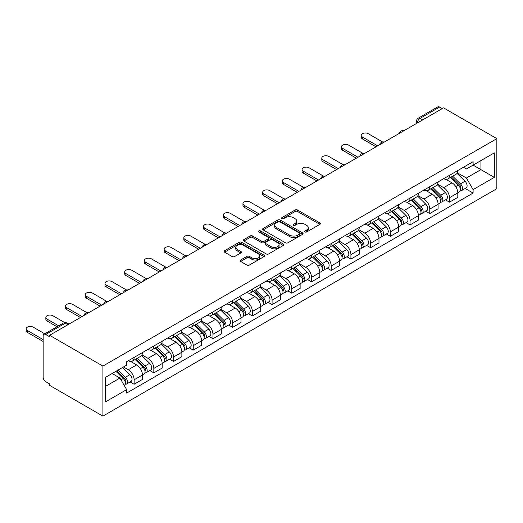 <?xml version="1.0" encoding="UTF-8"?>
<svg xmlns="http://www.w3.org/2000/svg" width="523" height="523" viewBox="0 0 523 523"><rect width="100%" height="100%" fill="white"/><g stroke="black" fill="none" stroke-linecap="round" stroke-linejoin="round"><path stroke-width="0.78" d="M304.968 231.957A1.229 0.706 0 0 0 306.707 231.957L319.88 224.347A1.752 1.013 0 0 0 320.396 223.635A1.752 1.013 0 0 0 319.88 222.916L297.561 210.03A1.752 1.013 0 0 0 295.077 210.03L281.904 217.64A1.229 0.706 0 0 0 281.544 218.137A1.229 0.706 0 0 0 281.904 218.64A1.229 0.706 0 0 0 283.636 218.64L285.342 217.653A5.609 3.243 0 0 1 293.279 217.653L295.142 218.732A5.609 3.243 0 0 1 296.783 221.02A5.609 3.243 0 0 1 295.142 223.314L293.436 224.295A1.229 0.706 0 0 0 293.076 224.798A1.229 0.706 0 0 0 293.436 225.302A1.229 0.706 0 0 0 295.168 225.302L296.874 224.315A5.609 3.243 0 0 1 304.811 224.315L306.674 225.387A5.609 3.243 0 0 1 308.315 227.682A5.609 3.243 0 0 1 306.674 229.97L304.968 230.957A1.229 0.706 0 0 0 304.608 231.454A1.229 0.706 0 0 0 304.968 231.957L304.968 230.957M240.632 260.009A1.752 1.013 0 0 0 240.122 260.722A1.752 1.013 0 0 0 240.632 261.441L246.895 265.056A1.752 1.013 0 0 0 249.379 265.056L264.01 256.603A1.752 1.013 0 0 0 264.527 255.891A1.752 1.013 0 0 0 264.01 255.172L241.691 242.286A1.752 1.013 0 0 0 239.207 242.286L224.576 250.733A1.752 1.013 0 0 0 224.06 251.452A1.752 1.013 0 0 0 224.576 252.164L232.14 256.531A1.752 1.013 0 0 0 234.618 256.531L240.881 252.916A1.752 1.013 0 0 0 241.397 252.204A1.752 1.013 0 0 0 240.881 251.485L237.135 249.321A4.694 2.707 0 0 1 235.755 247.405A4.694 2.707 0 0 1 238.651 244.901A4.694 2.707 0 0 1 243.764 245.49L258.46 253.975A4.694 2.707 0 0 1 259.839 255.891A4.694 2.707 0 0 1 256.943 258.395A4.694 2.707 0 0 1 251.825 257.806L249.379 256.388A1.752 1.013 0 0 0 246.895 256.388L240.632 260.009L240.632 261.441M102.907 366.08L49.593 335.295L443.53 107.856L496.85 138.641L102.907 366.08L102.907 416.118L496.85 188.679L496.85 138.641M285.466 242.79A1.752 1.013 0 0 0 287.944 242.79L302.582 234.337A1.752 1.013 0 0 0 303.092 233.624A1.752 1.013 0 0 0 302.582 232.905L280.256 220.02A1.752 1.013 0 0 0 277.778 220.02L263.141 228.466A1.752 1.013 0 0 0 262.631 229.185A1.752 1.013 0 0 0 263.141 229.898L285.466 242.79M259.356 232.225A1.229 0.706 0 0 1 260.604 232.395L260.604 230.937L283.296 244.038A1.752 1.013 0 0 1 283.812 244.757A1.752 1.013 0 0 1 283.296 245.47L268.665 253.923A1.752 1.013 0 0 1 266.181 253.923L243.862 241.031L243.862 239.599A1.752 1.013 0 0 0 243.345 240.319A1.752 1.013 0 0 0 243.862 241.031M243.862 239.599L250.125 235.984A1.752 1.013 0 0 1 252.602 235.984L261.657 241.214A1.752 1.013 0 0 0 264.135 241.214L268.292 238.815A1.752 1.013 0 0 0 268.802 238.096A1.752 1.013 0 0 0 268.292 237.383L258.865 231.937A1.229 0.706 0 0 1 258.506 231.441A1.229 0.706 0 0 1 259.264 230.78A1.229 0.706 0 0 1 260.604 230.937M49.593 335.295L49.593 336.76L45.671 334.498A3.576 2.066 -120 0 0 43.886 334.321A3.576 2.066 -120 0 0 43.148 335.956L43.148 377.24A3.576 2.066 -120 0 0 45.671 381.62L49.593 383.882L49.593 385.34L102.907 416.118M422.689 119.891L420.034 118.361A3.576 2.066 60 0 0 418.243 118.185L437.829 106.882A3.576 2.066 60 0 1 439.614 107.058L420.034 118.361A3.576 2.066 120 0 0 417.504 122.742L417.504 122.885M442.268 108.588L439.614 107.058M449.473 175.329A8.218 4.746 60 0 1 447.766 179.023L456.108 174.205A8.218 4.746 -120 0 0 457.808 170.518M437.633 184.181L443.661 187.659A8.218 4.746 60 0 1 449.473 197.727L457.808 192.909A8.218 4.746 -120 0 0 451.996 182.847L446.027 179.402M457.808 192.909L457.808 197.361L449.473 202.179L445.472 199.864M447.766 179.023A8.218 4.746 60 0 1 443.72 178.65M449.473 197.727L449.473 202.179M429.762 186.711A8.218 4.746 60 0 1 428.056 190.398L436.398 185.587A8.218 4.746 -120 0 0 438.097 181.899M425.761 211.246L429.762 213.554L438.097 208.742L438.097 204.29A8.218 4.746 -120 0 0 432.286 194.223L426.317 190.777M428.056 190.398A8.218 4.746 60 0 1 424.016 190.032M417.929 195.563L423.95 199.041A8.218 4.746 60 0 1 429.762 209.102L429.762 213.554M410.052 198.093A8.218 4.746 60 0 1 408.352 201.78L416.687 196.968A8.218 4.746 -120 0 0 418.387 193.275M406.051 222.628L410.052 224.936L418.387 220.118L418.387 215.672A8.218 4.746 -120 0 0 412.575 205.604L406.606 202.159M408.352 201.78A8.218 4.746 60 0 1 404.305 201.407M398.219 206.938L404.24 210.416A8.218 4.746 60 0 1 410.052 220.484L410.052 224.936M390.341 209.468A8.218 4.746 60 0 1 388.641 213.162L396.977 208.344A8.218 4.746 -120 0 0 398.683 204.656M386.347 234.003L390.341 236.311L398.683 231.499L398.683 227.047A8.218 4.746 -120 0 0 392.871 216.986L386.902 213.534M388.641 213.162A8.218 4.746 60 0 1 384.595 212.789M378.508 218.32L384.529 221.798A8.218 4.746 60 0 1 390.341 231.866L390.341 236.311M370.63 220.85A8.218 4.746 60 0 1 368.931 224.537L377.266 219.725A8.218 4.746 -120 0 0 378.972 216.032M366.636 245.385L370.63 247.693L378.972 242.881L378.972 238.429A8.218 4.746 -120 0 0 373.161 228.361L367.192 224.916M368.931 224.537A8.218 4.746 60 0 1 364.884 224.171M358.798 229.702L364.819 233.18A8.218 4.746 60 0 1 370.63 243.241L370.63 247.693M350.92 232.232A8.218 4.746 60 0 1 349.22 235.919L357.555 231.101A8.218 4.746 -120 0 0 359.262 227.413M346.926 256.767L350.92 259.075L359.262 254.256L359.262 249.811A8.218 4.746 -120 0 0 353.45 239.743L347.481 236.298M349.22 235.919A8.218 4.746 60 0 1 345.173 235.546M339.087 241.077L345.108 244.555A8.218 4.746 60 0 1 350.92 254.623L350.92 259.075M331.209 243.607A8.218 4.746 60 0 1 329.51 247.294L337.851 242.482A8.218 4.746 -120 0 0 339.551 238.795M327.215 268.142L331.209 270.45L339.551 265.638L339.551 261.186A8.218 4.746 -120 0 0 333.739 251.118L327.771 247.673M329.51 247.294A8.218 4.746 60 0 1 325.463 246.928M319.376 252.459L325.398 255.937A8.218 4.746 60 0 1 331.209 266.004L331.209 270.45M311.505 254.989A8.218 4.746 60 0 1 309.799 258.676L318.141 253.864A8.218 4.746 -120 0 0 319.841 250.171M307.504 279.524L311.505 281.832L319.841 277.013L319.841 272.568A8.218 4.746 -120 0 0 314.029 262.5L308.06 259.055M309.799 258.676A8.218 4.746 60 0 1 305.752 258.303M299.666 263.84L305.694 267.312A8.218 4.746 60 0 1 311.505 277.38L311.505 281.832M291.795 266.364A8.218 4.746 60 0 1 290.088 270.058L298.43 265.239A8.218 4.746 -120 0 0 300.13 261.552M287.794 290.899L291.795 293.207L300.13 288.395L300.13 283.943A8.218 4.746 -120 0 0 294.318 273.882L288.35 270.437M290.088 270.058A8.218 4.746 60 0 1 286.042 269.685M279.955 275.216L285.983 278.694A8.218 4.746 60 0 1 291.795 288.761L291.795 293.207M272.084 277.746A8.218 4.746 60 0 1 270.378 281.433L278.72 276.621A8.218 4.746 -120 0 0 280.42 272.934M268.083 302.281L272.084 304.589L280.42 299.777L280.42 295.325A8.218 4.746 -120 0 0 274.608 285.257L268.639 281.812M270.378 281.433A8.218 4.746 60 0 1 266.338 281.067M260.251 286.597L266.272 290.075A8.218 4.746 60 0 1 272.084 300.137L272.084 304.589M252.374 289.127A8.218 4.746 60 0 1 250.674 292.815L259.009 288.003A8.218 4.746 -120 0 0 260.709 284.309M248.373 313.663L252.374 315.97L260.709 311.152L260.709 306.707A8.218 4.746 -120 0 0 254.897 296.639L248.928 293.194M250.674 292.815A8.218 4.746 60 0 1 246.627 292.442M240.541 297.973L246.562 301.451A8.218 4.746 60 0 1 252.374 311.518L252.374 315.97M232.663 300.503A8.218 4.746 60 0 1 230.963 304.196L239.299 299.378A8.218 4.746 -120 0 0 241.005 295.691M228.669 325.038L232.663 327.346L241.005 322.534L241.005 318.082A8.218 4.746 -120 0 0 235.193 308.021L229.224 304.569M230.963 304.196A8.218 4.746 60 0 1 226.917 303.824M220.83 309.355L226.851 312.832A8.218 4.746 60 0 1 232.663 322.9L232.663 327.346M212.953 311.885A8.218 4.746 60 0 1 211.253 315.572L219.588 310.76A8.218 4.746 -120 0 0 221.294 307.066M208.958 336.42L212.953 338.727L221.294 333.916L221.294 329.464A8.218 4.746 -120 0 0 215.483 319.396L209.514 315.951M211.253 315.572A8.218 4.746 60 0 1 207.206 315.199M201.12 320.736L207.141 324.214A8.218 4.746 60 0 1 212.953 334.275L212.953 338.727M193.242 323.26A8.218 4.746 60 0 1 191.542 326.953L199.878 322.135A8.218 4.746 -120 0 0 201.584 318.448M189.248 347.802L193.242 350.109L201.584 345.291L201.584 340.846A8.218 4.746 -120 0 0 195.772 330.778L189.803 327.333M191.542 326.953A8.218 4.746 60 0 1 187.496 326.581M181.409 332.112L187.43 335.589A8.218 4.746 60 0 1 193.242 345.657L193.242 350.109M173.531 334.642A8.218 4.746 60 0 1 171.832 338.329L180.174 333.517A8.218 4.746 -120 0 0 181.873 329.83M169.537 359.177L173.531 361.485L181.873 356.673L181.873 352.221A8.218 4.746 -120 0 0 176.061 342.153L170.093 338.708M171.832 338.329A8.218 4.746 60 0 1 167.785 337.963M161.699 343.493L167.72 346.971A8.218 4.746 60 0 1 173.531 357.039L173.531 361.485M153.827 346.023A8.218 4.746 60 0 1 152.121 349.71L160.463 344.899A8.218 4.746 -120 0 0 162.163 341.205M149.826 370.559L153.827 372.866L162.163 368.048L162.163 363.603A8.218 4.746 -120 0 0 156.351 353.535L150.382 350.09M152.121 349.71A8.218 4.746 60 0 1 148.074 349.338M141.988 354.875L148.016 358.347A8.218 4.746 60 0 1 153.827 368.414L153.827 372.866M134.117 357.399A8.218 4.746 60 0 1 132.411 361.092L140.752 356.274A8.218 4.746 -120 0 0 142.452 352.587M130.116 381.934L134.117 384.242L142.452 379.43L142.452 374.978A8.218 4.746 -120 0 0 136.64 364.917L130.672 361.471M132.411 361.092A8.218 4.746 60 0 1 128.364 360.72M123.5 366.956L128.305 369.728A8.218 4.746 60 0 1 134.117 379.796L134.117 384.242M463.43 167.268L466.398 168.988L494.32 152.866L480.931 160.6L480.931 169.642L466.398 178.029L457.344 172.806M105.437 386.432L119.963 378.044L126.658 389.642L105.437 401.899L105.437 377.39L126.658 365.132L126.658 361.707L473.099 161.692L473.099 165.118L494.32 177.375L473.099 189.627L466.398 178.029M494.32 152.866L494.32 177.375M126.658 389.642L126.658 393.074L473.099 193.059L473.099 189.627M119.963 378.044L112.131 373.52M465.182 188.489L473.099 193.059M305.458 232.134L306.674 231.428A5.609 3.243 0 0 0 308.315 229.139L308.315 227.682M296.783 221.02L296.783 222.478A5.609 3.243 0 0 1 295.142 224.772L293.926 225.472M319.86 224.36L297.561 211.488A1.752 1.013 0 0 0 295.077 211.488L282.394 218.81M302.556 234.35L280.256 221.477A1.752 1.013 0 0 0 277.778 221.477L263.167 229.911M299.483 234.121A1.229 0.706 0 0 0 299.842 233.624A1.229 0.706 0 0 0 299.483 233.121L279.883 221.811A1.229 0.706 0 0 0 278.151 221.811L276.353 222.844A5.609 3.243 0 0 0 274.706 225.138A5.609 3.243 0 0 0 276.353 227.427L289.742 235.16A5.609 3.243 0 0 0 297.685 235.16L299.483 234.121L299.483 235.585A1.229 0.706 0 0 0 299.842 235.082L299.842 233.624M274.706 225.138L274.706 226.596A5.609 3.243 0 0 0 276.353 228.884L276.353 227.427M299.483 235.585L297.685 236.618A5.609 3.243 0 0 1 289.742 236.618L276.353 228.884M243.881 241.044L250.125 237.442L250.125 235.984M268.802 238.096L268.802 239.554A1.752 1.013 0 0 1 268.292 240.273L264.135 242.672A1.752 1.013 0 0 1 261.657 242.672L252.602 237.442A1.752 1.013 0 0 0 250.125 237.442M260.604 232.395L283.27 245.483M271.051 246.634A4.694 2.707 0 0 0 276.164 247.222A4.694 2.707 0 0 0 279.06 244.718A4.694 2.707 0 0 0 277.687 242.803L272.509 239.815A1.752 1.013 0 0 0 270.025 239.815L265.874 242.214A1.752 1.013 0 0 0 265.357 242.927A1.752 1.013 0 0 0 265.874 243.646L271.051 246.634L271.051 248.092A4.694 2.707 0 0 0 276.164 248.68A4.694 2.707 0 0 0 279.06 246.176L279.06 244.718M265.357 242.927L265.357 244.391A1.752 1.013 0 0 0 265.874 245.104L265.874 243.646M271.051 248.092L265.874 245.104M259.839 255.891L259.839 257.349A4.694 2.707 0 0 1 256.943 259.853A4.694 2.707 0 0 1 251.825 259.264L249.379 257.852A1.752 1.013 0 0 0 246.895 257.852L240.658 261.454M235.755 247.405L235.755 248.863A4.694 2.707 0 0 0 237.135 250.779L237.135 249.321M240.861 252.929L237.135 250.779M263.991 256.616L241.691 243.744A1.752 1.013 0 0 0 239.207 243.744L224.596 252.178M450.532 177.428L458.298 185.083A4.465 2.576 60 0 1 459.475 191.784L457.808 192.745M452.081 178.951L455.37 180.853M382.581 141.968L368.231 133.679A4.112 2.373 -0 0 0 363.753 133.169A4.112 2.373 -0 0 0 361.216 135.359A4.112 2.373 -0 0 0 362.419 137.039L377.704 145.865M451.395 176.931L459.894 185.319A2.144 1.236 60 0 1 460.462 188.528A2.144 1.236 60 0 1 460.266 188.607M452.676 176.186L460.443 183.848A4.465 2.576 60 0 1 461.619 190.542A4.465 2.576 60 0 1 460.273 190.686M457.024 173.361L464.993 181.22A4.465 2.576 60 0 1 466.17 187.92L461.619 190.542M376.063 146.813L362.419 138.935A4.112 2.373 180 0 1 361.216 137.255L361.216 135.359M430.821 188.803L438.588 196.465A4.465 2.576 60 0 1 439.765 203.166L438.097 204.127M432.371 190.333L435.659 192.235M362.877 153.344L348.521 145.061A4.112 2.373 -0 0 0 344.042 144.544A4.112 2.373 -0 0 0 341.506 146.741A4.112 2.373 -0 0 0 342.709 148.414L358 157.24M431.684 188.306L440.183 196.694A2.144 1.236 60 0 1 440.752 199.91A2.144 1.236 60 0 1 440.556 199.989M432.972 187.567L440.732 195.223A4.465 2.576 60 0 1 441.915 201.924A4.465 2.576 60 0 1 440.562 202.068M437.313 184.737L445.282 192.601A4.465 2.576 60 0 1 446.459 199.296L441.915 201.924M356.353 158.188L342.709 150.31A4.112 2.373 180 0 1 341.506 148.637L341.506 146.741M411.111 200.185L418.877 207.847A4.465 2.576 60 0 1 420.054 214.541L418.387 215.502M412.66 201.715L415.955 203.61M343.166 164.725L328.81 156.442A4.112 2.373 -0 0 0 324.332 155.926A4.112 2.373 -0 0 0 321.795 158.116A4.112 2.373 -0 0 0 322.998 159.796L338.289 168.622M411.974 199.688L420.479 208.076A2.144 1.236 60 0 1 421.041 211.292A2.144 1.236 60 0 1 420.845 211.37M413.262 198.943L421.022 206.605A4.465 2.576 60 0 1 422.205 213.299A4.465 2.576 60 0 1 420.852 213.443M417.602 196.118L425.572 203.977A4.465 2.576 60 0 1 426.748 210.677L422.205 213.299M336.642 169.57L322.998 161.692A4.112 2.373 180 0 1 321.795 160.012L321.795 158.116M391.4 211.567L399.167 219.222A4.465 2.576 60 0 1 400.343 225.923L398.676 226.884M392.95 213.09L396.244 214.992M323.456 176.107L309.1 167.818A4.112 2.373 -0 0 0 304.621 167.301A4.112 2.373 -0 0 0 302.085 169.498A4.112 2.373 -0 0 0 303.288 171.171L318.579 179.997M392.263 211.07L400.768 219.457A2.144 1.236 60 0 1 401.331 222.667A2.144 1.236 60 0 1 401.134 222.746M393.551 210.324L401.318 217.986A4.465 2.576 60 0 1 402.494 224.681A4.465 2.576 60 0 1 401.141 224.825M397.898 207.5L405.861 215.358A4.465 2.576 60 0 1 407.044 222.053L402.494 224.681M316.938 180.951L303.288 173.074A4.112 2.373 180 0 1 302.085 171.394L302.085 169.498M371.69 222.942L379.456 230.604A4.465 2.576 60 0 1 380.633 237.298L378.966 238.266M373.239 224.472L376.534 226.374M303.745 187.482L289.396 179.199A4.112 2.373 -0 0 0 284.911 178.683A4.112 2.373 -0 0 0 282.374 180.873A4.112 2.373 -0 0 0 283.584 182.553L298.868 191.379M372.553 222.445L381.058 230.833A2.144 1.236 60 0 1 381.62 234.049A2.144 1.236 60 0 1 381.424 234.127M373.84 221.706L381.607 229.362A4.465 2.576 60 0 1 382.784 236.063A4.465 2.576 60 0 1 381.437 236.206M378.188 218.876L386.151 226.74A4.465 2.576 60 0 1 387.334 233.435L382.784 236.063M297.227 192.327L283.584 184.449A4.112 2.373 180 0 1 282.374 182.775L282.374 180.873M351.986 234.324L359.746 241.986A4.465 2.576 60 0 1 360.929 248.68L359.262 249.641M353.528 235.853L356.823 237.749M284.035 198.864L269.685 190.575A4.112 2.373 -0 0 0 265.207 190.065A4.112 2.373 -0 0 0 262.67 192.255A4.112 2.373 -0 0 0 263.873 193.935L279.158 202.761M352.842 233.827L361.347 242.214A2.144 1.236 60 0 1 361.909 245.431A2.144 1.236 60 0 1 361.72 245.503M354.13 233.081L361.896 240.743A4.465 2.576 60 0 1 363.073 247.438A4.465 2.576 60 0 1 361.726 247.582M358.477 230.257L366.446 238.115A4.465 2.576 60 0 1 367.623 244.816L363.073 247.438M277.517 203.709L263.873 195.831A4.112 2.373 180 0 1 262.67 194.151L262.67 192.255M332.275 245.699L340.035 253.361A4.465 2.576 60 0 1 341.218 260.062L339.551 261.023M333.824 247.229L337.113 249.131M264.324 210.246L249.974 201.956A4.112 2.373 -0 0 0 245.496 201.44A4.112 2.373 -0 0 0 242.96 203.637A4.112 2.373 -0 0 0 244.163 205.31L259.447 214.136M333.131 245.202L341.637 253.596A2.144 1.236 60 0 1 342.205 256.806A2.144 1.236 60 0 1 342.009 256.885M334.419 244.463L342.186 252.125A4.465 2.576 60 0 1 343.363 258.82A4.465 2.576 60 0 1 342.016 258.963M338.767 241.633L346.736 249.497A4.465 2.576 60 0 1 347.913 256.192L343.363 258.82M257.806 215.084L244.163 207.206A4.112 2.373 180 0 1 242.96 205.532L242.96 203.637M312.564 257.081L320.331 264.743A4.465 2.576 60 0 1 321.508 271.437L319.841 272.398M314.114 258.61L317.402 260.506M244.614 221.621L230.264 213.338A4.112 2.373 -0 0 0 225.786 212.822A4.112 2.373 -0 0 0 223.249 215.012A4.112 2.373 -0 0 0 224.452 216.692L239.737 225.518M313.427 256.584L321.926 264.971A2.144 1.236 60 0 1 322.495 268.188A2.144 1.236 60 0 1 322.299 268.266M314.709 255.839L322.475 263.5A4.465 2.576 60 0 1 323.652 270.201A4.465 2.576 60 0 1 322.305 270.345M319.056 253.014L327.025 260.872A4.465 2.576 60 0 1 328.202 267.573L323.652 270.201M238.096 226.466L224.452 218.588A4.112 2.373 180 0 1 223.249 216.908L223.249 215.012M292.854 268.462L300.62 276.118A4.465 2.576 60 0 1 301.797 282.819L300.13 283.78M294.403 269.986L297.692 271.888M224.903 233.003L210.553 224.713A4.112 2.373 -0 0 0 206.075 224.204A4.112 2.373 -0 0 0 203.539 226.394A4.112 2.373 -0 0 0 204.741 228.074L220.026 236.899M293.717 267.966L302.216 276.353A2.144 1.236 60 0 1 302.784 279.563A2.144 1.236 60 0 1 302.588 279.642M294.998 267.22L302.765 274.882A4.465 2.576 60 0 1 303.941 281.577A4.465 2.576 60 0 1 302.595 281.72M299.346 264.396L307.315 272.254A4.465 2.576 60 0 1 308.492 278.955L303.941 281.577M218.385 237.847L204.741 229.97A4.112 2.373 180 0 1 203.539 228.29L203.539 226.394M273.143 279.838L280.91 287.5A4.465 2.576 60 0 1 282.087 294.194L280.42 295.162M274.693 281.367L277.981 283.27M205.199 244.378L190.843 236.095A4.112 2.373 -0 0 0 186.365 235.579A4.112 2.373 -0 0 0 183.828 237.775A4.112 2.373 -0 0 0 185.031 239.449L200.322 248.275M274.006 279.341L282.505 287.728A2.144 1.236 60 0 1 283.074 290.945A2.144 1.236 60 0 1 282.878 291.023M275.294 278.602L283.054 286.258A4.465 2.576 60 0 1 284.237 292.958A4.465 2.576 60 0 1 282.884 293.102M279.635 275.771L287.604 283.636A4.465 2.576 60 0 1 288.781 290.33L284.237 292.958M198.675 249.223L185.031 241.345A4.112 2.373 180 0 1 183.828 239.671L183.828 237.775M253.433 291.219L261.199 298.881A4.465 2.576 60 0 1 262.376 305.576L260.709 306.537M254.982 292.749L258.277 294.645M185.488 255.76L171.132 247.477A4.112 2.373 -0 0 0 166.654 246.961A4.112 2.373 -0 0 0 164.117 249.151A4.112 2.373 -0 0 0 165.32 250.831L180.612 259.656M254.296 290.723L262.801 299.11A2.144 1.236 60 0 1 263.363 302.327A2.144 1.236 60 0 1 263.167 302.405M255.584 289.977L263.344 297.639A4.465 2.576 60 0 1 264.527 304.334A4.465 2.576 60 0 1 263.174 304.478M259.924 287.153L267.894 295.011A4.465 2.576 60 0 1 269.07 301.712L264.527 304.334M178.964 260.604L165.32 252.727A4.112 2.373 180 0 1 164.117 251.047L164.117 249.151M233.722 302.601L241.489 310.257A4.465 2.576 60 0 1 242.665 316.958L240.998 317.919M235.272 304.125L238.566 306.027M165.778 267.142L151.422 258.852A4.112 2.373 -0 0 0 146.943 258.336A4.112 2.373 -0 0 0 144.407 260.532A4.112 2.373 -0 0 0 145.61 262.206L160.901 271.032M234.585 302.104L243.09 310.492A2.144 1.236 60 0 1 243.653 313.702A2.144 1.236 60 0 1 243.457 313.78M235.873 301.359L243.64 309.021A4.465 2.576 60 0 1 244.816 315.715A4.465 2.576 60 0 1 243.463 315.859M240.22 298.535L248.183 306.393A4.465 2.576 60 0 1 249.366 313.087L244.816 315.715M159.26 271.986L145.61 264.108A4.112 2.373 180 0 1 144.407 262.428L144.407 260.532M214.012 313.977L221.778 321.638A4.465 2.576 60 0 1 222.955 328.333L221.288 329.3M215.561 315.506L218.856 317.409M146.067 278.517L131.711 270.234A4.112 2.373 -0 0 0 127.233 269.718A4.112 2.373 -0 0 0 124.696 271.908A4.112 2.373 -0 0 0 125.899 273.588L141.19 282.413M214.875 313.48L223.38 321.867A2.144 1.236 60 0 1 223.942 325.084A2.144 1.236 60 0 1 223.746 325.162M216.162 312.741L223.929 320.396A4.465 2.576 60 0 1 225.106 327.097A4.465 2.576 60 0 1 223.759 327.241M220.51 309.91L228.473 317.775A4.465 2.576 60 0 1 229.656 324.469L225.106 327.097M139.549 283.361L125.899 275.484A4.112 2.373 180 0 1 124.696 273.81L124.696 271.908M194.308 325.358L202.068 333.02A4.465 2.576 60 0 1 203.251 339.715L201.584 340.676M195.85 326.888L199.145 328.784M126.357 289.899L112.007 281.609A4.112 2.373 -0 0 0 107.529 281.099A4.112 2.373 -0 0 0 104.992 283.289A4.112 2.373 -0 0 0 106.195 284.97L121.48 293.795M195.164 324.861L203.669 333.249A2.144 1.236 60 0 1 204.232 336.466A2.144 1.236 60 0 1 204.042 336.537M196.452 324.116L204.218 331.778A4.465 2.576 60 0 1 205.395 338.473A4.465 2.576 60 0 1 204.048 338.616M200.799 321.292L208.769 329.15A4.465 2.576 60 0 1 209.945 335.851L205.395 338.473M119.839 294.743L106.195 286.866A4.112 2.373 180 0 1 104.992 285.185L104.992 283.289M174.597 336.734L182.357 344.395A4.465 2.576 60 0 1 183.54 351.096L181.873 352.057M176.146 338.263L179.435 340.166M106.646 301.281L92.296 292.991A4.112 2.373 -0 0 0 87.818 292.475A4.112 2.373 -0 0 0 85.282 294.671A4.112 2.373 -0 0 0 86.485 296.345L101.769 305.171M175.453 336.237L183.959 344.624A2.144 1.236 60 0 1 184.527 347.841A2.144 1.236 60 0 1 184.331 347.919M176.741 335.498L184.508 343.153A4.465 2.576 60 0 1 185.685 349.854A4.465 2.576 60 0 1 184.338 349.998M181.089 332.667L189.058 340.532A4.465 2.576 60 0 1 190.235 347.226L185.685 349.854M100.128 306.118L86.485 298.241A4.112 2.373 180 0 1 85.282 296.567L85.282 294.671M154.886 348.115L162.653 355.777A4.465 2.576 60 0 1 163.83 362.472L162.163 363.433M156.436 349.645L159.724 351.541M86.936 312.656L72.586 304.373A4.112 2.373 -0 0 0 68.108 303.856A4.112 2.373 -0 0 0 65.571 306.047A4.112 2.373 -0 0 0 66.774 307.727L82.059 316.552M155.749 347.618L164.248 356.006A2.144 1.236 60 0 1 164.817 359.223A2.144 1.236 60 0 1 164.621 359.301M157.031 346.873L164.797 354.535A4.465 2.576 60 0 1 165.974 361.236A4.465 2.576 60 0 1 164.627 361.373M161.378 344.049L169.347 351.907A4.465 2.576 60 0 1 170.524 358.608L165.974 361.236M80.418 317.5L66.774 309.623A4.112 2.373 180 0 1 65.571 307.942L65.571 306.047M135.176 359.497L142.942 367.153A4.465 2.576 60 0 1 144.119 373.853L142.452 374.814M136.725 361.02L140.014 362.923M64.702 322.58L52.875 315.748A4.112 2.373 -0 0 0 48.397 315.238A4.112 2.373 -0 0 0 45.861 317.428A4.112 2.373 -0 0 0 47.063 319.108L58.648 325.796M136.039 359L144.538 367.388A2.144 1.236 60 0 1 145.106 370.598A2.144 1.236 60 0 1 144.91 370.676M137.32 358.255L145.087 365.917A4.465 2.576 60 0 1 146.263 372.611A4.465 2.576 60 0 1 144.917 372.755M141.668 355.431L149.637 363.289A4.465 2.576 60 0 1 150.814 369.983L146.263 372.611M57.007 326.744L47.063 321.004A4.112 2.373 180 0 1 45.861 319.324L45.861 317.428M115.929 371.33L123.232 378.534A4.465 2.576 60 0 1 124.409 385.229L124.186 385.359M117.015 372.402L120.303 374.305M44.756 333.818L33.165 327.13A4.112 2.373 -0 0 0 28.687 326.614A4.112 2.373 -0 0 0 26.15 328.81A4.112 2.373 -0 0 0 27.353 330.484L43.148 339.604M116.786 370.833L124.827 378.763A2.144 1.236 60 0 1 125.396 381.98A2.144 1.236 60 0 1 125.2 382.058M118.074 370.088L125.376 377.292A4.465 2.576 60 0 1 126.559 383.993A4.465 2.576 60 0 1 125.206 384.137M122.624 367.466L129.926 374.671A4.465 2.576 60 0 1 131.103 381.365L126.559 383.993M43.148 341.499L27.353 332.38A4.112 2.373 180 0 1 26.15 330.706L26.15 328.81M417.635 122.813L417.504 122.742A3.576 2.066 0 0 1 416.458 121.277L416.458 123.487M153.827 368.414L162.163 363.603M173.531 357.039L181.873 352.221M193.242 345.657L201.584 340.846M212.953 334.275L221.294 329.464M232.663 322.9L241.005 318.082M252.374 311.518L260.709 306.707M272.084 300.137L280.42 295.325M291.795 288.761L300.13 283.943M311.505 277.38L319.841 272.568M331.209 266.004L339.551 261.186M350.92 254.623L359.262 249.811M370.63 243.241L378.972 238.429M390.341 231.866L398.683 227.047M410.052 220.484L418.387 215.672M429.762 209.102L438.097 204.29M134.117 379.796L142.452 374.978M128.305 369.728L136.64 364.917M148.016 358.347L156.351 353.535M167.72 346.971L176.061 342.153M187.43 335.589L195.772 330.778M207.141 324.214L215.483 319.396M226.851 312.832L235.193 308.021M246.562 301.451L254.897 296.639M266.272 290.075L274.608 285.257M285.983 278.694L294.318 273.882M305.694 267.312L314.029 262.5M325.398 255.937L333.739 251.118M345.108 244.555L353.45 239.743M364.819 233.18L373.161 228.361M384.529 221.798L392.871 216.986M404.24 210.416L412.575 205.604M423.95 199.041L432.286 194.223M443.661 187.659L451.996 182.847M403.638 130.887A3.576 2.066 120 0 0 402.063 131.803M383.928 142.269A3.576 2.066 120 0 0 382.352 143.178M364.217 153.651A3.576 2.066 120 0 0 362.642 154.56M344.507 165.026A3.576 2.066 120 0 0 342.931 165.941M324.803 176.408A3.576 2.066 120 0 0 323.221 177.317M305.092 187.79A3.576 2.066 120 0 0 303.51 188.698M285.381 199.165A3.576 2.066 120 0 0 283.799 200.08M265.671 210.547A3.576 2.066 120 0 0 264.095 211.455M245.96 221.922A3.576 2.066 120 0 0 244.385 222.837M226.25 233.304A3.576 2.066 120 0 0 224.674 234.212M206.539 244.686A3.576 2.066 120 0 0 204.964 245.594M186.829 256.061A3.576 2.066 120 0 0 185.253 256.976M167.125 267.443A3.576 2.066 120 0 0 165.543 268.351M147.414 278.824A3.576 2.066 120 0 0 145.832 279.733M127.704 290.2A3.576 2.066 120 0 0 126.121 291.115M107.993 301.581A3.576 2.066 120 0 0 106.417 302.49M88.282 312.957A3.576 2.066 120 0 0 86.707 313.872M67.912 324.724L65.257 323.188L45.671 334.498M68.958 324.116L67.042 323.011A3.576 2.066 120 0 0 65.257 323.188A3.576 2.066 60 0 0 63.473 323.011L43.886 334.321M306.674 231.428L306.674 229.97M293.436 225.302L293.436 224.295M295.142 224.772L295.142 223.314M281.904 218.64L281.904 217.64M295.077 211.488L295.077 210.03M297.561 211.488L297.561 210.03M319.88 224.347L319.88 222.916M263.141 229.898L263.141 228.466M277.778 221.477L277.778 220.02M280.256 221.477L280.256 220.02M302.582 234.337L302.582 232.905M289.742 236.618L289.742 235.16M297.685 236.618L297.685 235.16M252.602 237.442L252.602 235.984M261.657 242.672L261.657 241.214M264.135 242.672L264.135 241.214M268.292 240.273L268.292 238.815M283.296 245.47L283.296 244.038M246.895 257.852L246.895 256.388M249.379 257.852L249.379 256.388M251.825 259.264L251.825 257.806M240.881 252.916L240.881 251.485M224.576 252.164L224.576 250.733M239.207 243.744L239.207 242.286M241.691 243.744L241.691 242.286M264.01 256.603L264.01 255.172M458.298 185.083L455.729 186.567M460.907 187.548L460.103 188.012M464.993 181.22L460.443 183.848M362.419 138.935L362.419 137.039M438.588 196.465L436.019 197.949M441.196 198.93L440.392 199.394M445.282 192.601L440.732 195.223M342.709 150.31L342.709 148.414M418.877 207.847L416.308 209.324M421.486 210.311L420.682 210.776M425.572 203.977L421.022 206.605M322.998 161.692L322.998 159.796M399.167 219.222L396.604 220.706M401.775 221.687L400.971 222.151M405.861 215.358L401.318 217.986M303.288 173.074L303.288 171.171M379.456 230.604L376.893 232.088M382.065 233.068L381.26 233.533M386.151 226.74L381.607 229.362M283.584 184.449L283.584 182.553M359.746 241.986L357.183 243.463M362.354 244.444L361.55 244.914M366.446 238.115L361.896 240.743M263.873 195.831L263.873 193.935M340.035 253.361L337.472 254.845M342.643 255.825L341.839 256.29M346.736 249.497L342.186 252.125M244.163 207.206L244.163 205.31M320.331 264.743L317.762 266.22M322.939 267.207L322.129 267.671M327.025 260.872L322.475 263.5M224.452 218.588L224.452 216.692M300.62 276.118L298.051 277.602M303.229 278.582L302.425 279.047M307.315 272.254L302.765 274.882M204.741 229.97L204.741 228.074M280.91 287.5L278.341 288.984M283.518 289.964L282.714 290.428M287.604 283.636L283.054 286.258M185.031 241.345L185.031 239.449M261.199 298.881L258.63 300.359M263.808 301.346L263.004 301.81M267.894 295.011L263.344 297.639M165.32 252.727L165.32 250.831M241.489 310.257L238.926 311.741M244.097 312.721L243.293 313.185M248.183 306.393L243.64 309.021M145.61 264.108L145.61 262.206M221.778 321.638L219.215 323.122M224.387 324.103L223.583 324.567M228.473 317.775L223.929 320.396M125.899 275.484L125.899 273.588M202.068 333.02L199.505 334.498M204.676 335.478L203.872 335.949M208.769 329.15L204.218 331.778M106.195 286.866L106.195 284.97M182.357 344.395L179.794 345.88M184.965 346.86L184.161 347.324M189.058 340.532L184.508 343.153M86.485 298.241L86.485 296.345M162.653 355.777L160.084 357.255M165.261 358.242L164.451 358.706M169.347 351.907L164.797 354.535M66.774 309.623L66.774 307.727M142.942 367.153L140.373 368.637M145.551 369.617L144.747 370.081M149.637 363.289L145.087 365.917M47.063 321.004L47.063 319.108M123.232 378.534L120.996 379.829M125.84 380.999L125.036 381.463M129.926 374.671L125.376 377.292M27.353 332.38L27.353 330.484M403.939 130.717A3.576 3.576 0 0 0 399.356 133.365M384.235 142.093A3.576 3.576 0 0 0 379.646 144.74M364.524 153.474A3.576 3.576 0 0 0 359.935 156.122M344.814 164.856A3.576 3.576 0 0 0 340.225 167.497M325.103 176.231A3.576 3.576 0 0 0 320.521 178.879M305.393 187.613A3.576 3.576 0 0 0 300.81 190.261M285.682 198.988A3.576 3.576 0 0 0 281.099 201.636M265.972 210.37A3.576 3.576 0 0 0 261.389 213.018M246.261 221.752A3.576 3.576 0 0 0 241.678 224.4M226.557 233.127A3.576 3.576 0 0 0 221.968 235.775M206.846 244.509A3.576 3.576 0 0 0 202.257 247.157M187.136 255.891A3.576 3.576 0 0 0 182.547 258.532M167.425 267.266A3.576 3.576 0 0 0 162.843 269.914M147.715 278.648A3.576 3.576 0 0 0 143.132 281.296M128.004 290.023A3.576 3.576 0 0 0 123.421 292.671M108.294 301.405A3.576 3.576 0 0 0 103.711 304.053M88.583 312.787A3.576 3.576 0 0 0 84 315.434M67.042 323.011A3.576 3.576 0 0 0 63.473 323.011M418.243 118.185A3.576 3.576 0 0 0 416.458 121.277"/></g></svg>
